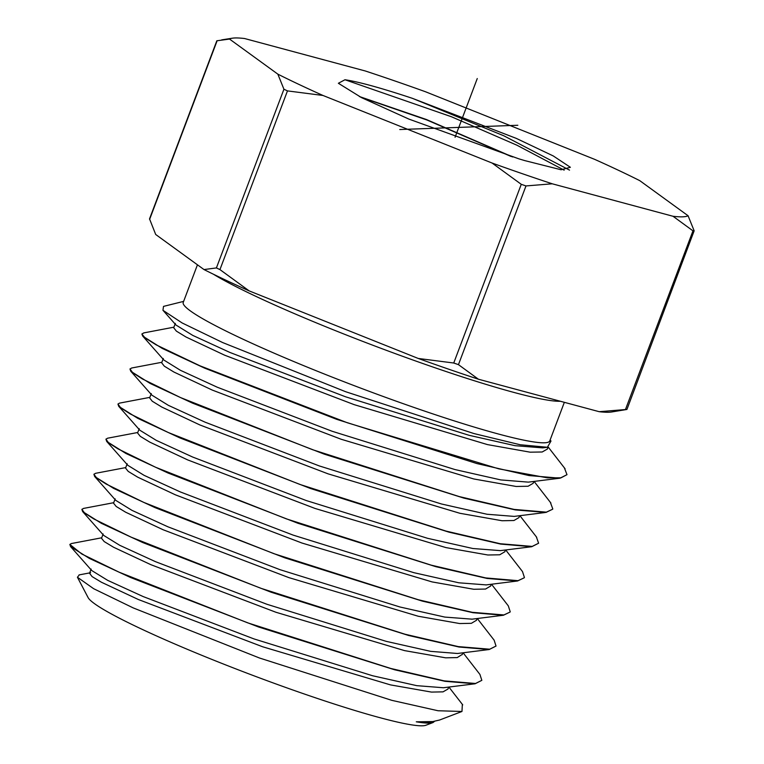 <?xml version="1.0" encoding="UTF-8"?>
<svg xmlns="http://www.w3.org/2000/svg" width="764" height="764" viewBox="0 0 764 764"><rect width="100%" height="100%" fill="white"/><g stroke="black" fill="none" stroke-linecap="round" stroke-linejoin="round"><path stroke-width="1.15" d="M673.017 216.269A246.342 21.917 20.7 0 0 688.068 215.734L639.764 180.648A246.342 21.917 20.7 0 0 594.612 159.332L425.538 91.766A246.342 21.917 20.7 0 0 365.354 70.995L244.585 38.525A246.342 21.917 20.7 0 0 232.342 38.2A246.342 21.917 20.7 0 0 229.534 39.069L277.848 74.146A246.342 21.917 20.7 0 0 322.991 95.471L492.064 163.028A246.342 21.917 20.7 0 0 552.257 183.799L673.017 216.269L692.977 230.843L694.151 230.804L688.068 215.734M518.785 158.807L408.864 119.079L361.716 97.725L338.376 83.276L344.975 79.752C358.87 81.834 381.341 88.032 412.407 98.336L516.235 138.36L553.289 155.961L570.383 167.287L561.072 169.761L524.734 160.593A113.884 10.133 20.7 0 1 518.785 158.807M492.064 163.028L521.268 184.315L525.985 185.938L552.257 183.799M626.633 409.504L611.42 412.016A246.342 21.917 -159.3 0 1 599.177 411.691L626.938 409.428L694.151 230.804M599.177 411.691L478.417 379.221L458.457 364.648L453.74 363.015L418.223 358.45L249.15 290.883L219.946 269.596L216.413 267.925L204.007 269.568L155.694 234.481L149.534 218.876L216.823 40.788L229.534 39.069M277.848 74.146L283.931 89.226L287.474 90.897L322.991 95.471M418.223 358.45A246.342 21.917 20.7 0 0 478.417 379.221M204.007 269.568A246.342 21.917 20.7 0 0 249.15 290.883M197.446 264.812L183.236 302.42A195.909 17.429 -159.3 0 0 341.26 380.673A195.909 17.429 -159.3 0 0 544.493 442.795A195.909 17.429 20.7 0 0 549.765 440.923L564.348 402.322M550.156 439.873L550.978 441.067L547.406 447.265L520.141 444.743L473.966 433.56L345.634 391.712L222.706 342.578L182.147 322.962L162.952 310.308L163.506 306.393L183.637 301.379M542.621 447.866L515.051 445.679L469.077 435.299L345.614 396.812L229.935 352.462L192.776 335.406L175.968 325.025M560.002 478.178L528.363 482.132L500.802 479.926L455 469.564L332.178 431.278L217.282 387.224L180.466 370.32L163.907 360.064M514.296 516.407L486.983 514.248L441.487 503.992L319.362 465.954L205.038 422.158L168.386 405.35L151.883 395.15L130.768 371.228M129.975 368.955L130.749 371.247L150.212 383.471L192.49 403.125L324.328 454.169L463.891 498.118L515.299 509.903L545.954 512.443L552.687 509.196L546.365 512.147L514.143 509.416L459.202 496.571L312.514 449.681L180.543 397.576L142.324 378.906L132.678 372.689L129.975 368.955L131.895 367.962M566.993 474.664L560.012 478.197L529.022 475.561L476.994 463.586L336.685 419.331L204.723 368.181L162.169 348.374L142.763 336.15L141.913 334.126L145.122 337.936L156.152 344.851L200.015 365.832L347.267 422.74L498.758 468.838L547.32 477.834L561.053 477.806L566.993 474.664L564.367 467.835M101.698 537.789L71.367 543.548L69.858 544.436L81.767 553.995L119.069 572.169L247.794 622.88L390.824 668.471L444.228 680.886L475.561 683.484L481.836 680.323L479.926 674.431L463.108 652.781M481.845 680.323L475.065 683.79L445.011 681.307L394.577 669.761L258.557 626.986L130.644 577.546L89.407 558.417L70.603 546.642L69.858 544.436M477.309 618.515L494.127 640.156L496.027 646.048L489.724 649.209L458.257 646.602L404.949 634.206L260.973 588.318L131.236 537.197L93.924 519.004L84.556 512.988L81.891 509.34L83.62 508.404M81.882 509.34L82.617 511.546L101.392 523.34L142.715 542.535L271.239 592.262L408.578 635.467L459.04 647.022L489.17 649.534L496.037 646.048M93.905 474.243L94.65 476.478L113.607 488.377L155.016 507.621L284.857 557.854L422.435 601.134L473.059 612.728L503.39 615.259L510.113 612.031L503.887 614.944L472.276 612.317L418.29 599.74L274.009 553.709L143.88 502.435L106.148 484.051L96.598 477.92L93.905 474.243L95.653 473.298M105.929 439.147L106.683 441.401L125.955 453.491L167.937 472.973L297.884 523.244L435.824 566.678L487.117 578.453L517.562 580.984L524.305 577.756L518.049 580.678L485.799 577.937L431.23 565.159L286.424 518.89L155.665 467.291L117.895 448.831L108.536 442.776L105.938 439.147L107.695 438.192M536.366 536.872L538.601 543.214L532.202 546.413L500.305 543.739L446.119 531.114L300.08 484.5L168.386 432.558L130.31 413.983L120.693 407.795L117.952 404.051L119.528 403.125L149.82 397.375M117.952 404.051L118.716 406.324L137.778 418.328L179.865 437.896L310.566 488.521L448.898 532.145L500.716 544.092L531.734 546.718L538.61 543.223M144.129 332.837L141.999 333.858M79.351 574.862L77.422 577.24L93.657 588.71L133.213 607.905L259.464 657.995L391.817 700.34L438.049 710.749L461.972 711.475L439.615 720.013L432.787 721.569L416.284 721.818M416.476 721.837L429.187 722.018M70.613 546.632L91.747 570.546L107.676 580.354L143.164 596.569L253.982 638.914L372.526 675.729L416.762 685.661L443.397 687.743L475.065 683.78M82.617 511.546L103.742 535.449L119.776 545.324L155.445 561.655L266.903 604.267L386.164 641.34L430.695 651.358L457.521 653.487M77.422 577.24L88.108 597.601A181.469 16.149 20.7 0 0 242.627 671.499A181.469 16.149 20.7 0 0 422.454 725.8A181.469 16.149 20.7 0 0 425.92 725.246L433.092 722.505L434.554 721.311M416.313 721.808A187.199 16.655 20.7 0 0 429.473 723.097M461.972 711.475L462.344 704.37M89.55 573.239L92.1 576.6L101.383 582.216L138.351 599.511L262.625 646.764L390.519 684.897L431.469 692.089L443.034 691.859L448.01 689.004L448.735 687.065M103.14 533.979L101.516 538.286L104.181 541.561L113.559 547.234L150.833 564.672L275.909 612.25L404.5 650.603L445.641 657.823L457.244 657.584L462.306 654.376M429.492 723.088L433.092 722.505M412.407 98.336L503.868 135.811L569.524 170.124M344.975 79.752L451.428 116.749L516.951 145.227L564.147 170.152M511.001 156.448L426.78 119.948L360.427 97.066M359.338 96.512L426.474 119.537L512.644 156.964M500.42 550.634L472.878 548.514L427.611 538.314L306.211 500.525L192.633 457.034L156.238 440.341L139.85 430.227L118.716 406.324M486.238 584.899L458.839 582.798L413.83 572.666L293.147 535.115L180.256 491.911L144.09 475.342L127.817 465.305L106.683 441.401M472.076 619.165L444.81 617.083L400.049 607.017L280.073 569.705L167.87 526.788L131.943 510.342L115.784 500.382L94.65 476.478M504.823 551.742L499.704 554.788L487.881 554.998L445.966 547.597L315.016 508.442L187.715 459.928L149.801 442.136L140.28 436.339L137.577 432.987L139.21 428.68M490.641 586.007L485.541 589.054L473.785 589.273L432.118 581.92L301.952 543.032L175.405 494.833L137.711 477.166L128.237 471.407L125.554 468.084L127.187 463.777M476.44 620.292L471.378 623.319L459.689 623.548L418.271 616.252L288.878 577.622L163.085 529.739L125.621 512.195L116.204 506.475L113.53 503.18L115.163 498.873M491.51 584.24L508.308 605.862L510.218 611.773M505.711 549.965L522.5 571.567L524.419 577.498M550.328 502.311L552.792 508.939M548.065 447.15L547.349 449.06L542.182 451.992L530.149 452.183L487.47 444.6L354.162 404.643L224.597 355.174L186.044 337.029L176.369 331.118L173.648 327.689M533.167 483.306L528.077 486.248L516.139 486.467L473.747 478.952L341.155 439.252L212.258 390.07L173.915 372.039L164.308 366.166L161.634 362.776M518.985 517.572L513.933 520.513L502.082 520.742L459.938 513.293L328.09 473.852L199.92 424.965L161.806 407.059L152.265 401.234L149.61 397.872M455.077 137.262L477.261 78.539M517.83 125.267L399.773 129.527M453.74 363.015L521.268 184.315M458.457 364.648L525.985 185.938M625.449 409.552L692.977 230.843M149.61 219.411L217.138 40.712M216.413 267.925L283.931 89.226M219.946 269.596L287.474 90.897M213.433 274.238A195.909 17.429 20.7 0 0 396.774 354.171A195.909 17.429 20.7 0 0 560.184 401.272A195.909 17.429 20.7 0 0 560.384 401.262M232.342 38.2L221.684 39.871M542.66 447.866L546.919 447.332M175.968 325.006L162.971 310.299M163.888 360.035L142.763 336.15M514.287 516.388L544.818 512.568M432.787 721.569L429.206 722.018M489.17 649.524L457.531 653.478M90.601 572.723L79.017 574.929M448.888 687.046L462.726 704.857M91.136 569.065L89.503 573.372M462.898 652.809L462.182 654.7M505.481 549.994L504.775 551.885M491.29 584.269L490.584 586.16M477.108 618.534L476.392 620.435M517.562 580.984L485.904 584.938M531.734 546.718L500.076 550.672M471.732 619.212L503.39 615.249M137.768 432.491L107.476 438.23M125.745 467.587L95.443 473.336M113.721 502.693L83.4 508.442M143.632 332.932L173.896 327.183M565.073 468.752L548.256 447.112M550.911 503.056L534.093 481.416M131.589 368.019L161.863 362.279M536.729 537.331L519.902 515.681M173.705 327.708L175.328 323.401M533.167 483.297L533.864 481.444M161.672 362.795L163.295 358.488M518.957 517.562L519.654 515.71M149.639 397.882L151.262 393.575"/></g></svg>
